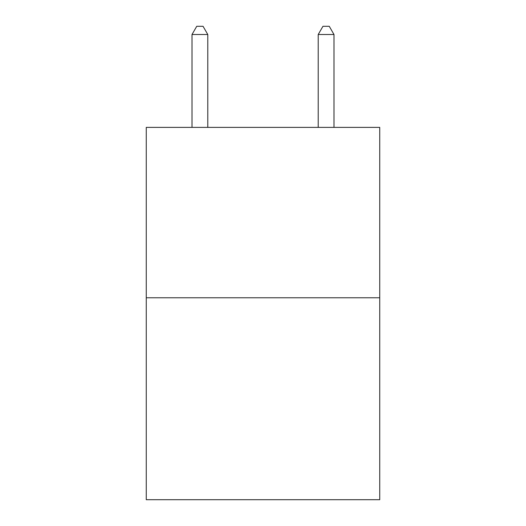 <?xml version="1.0" encoding="UTF-8"?>
<svg xmlns="http://www.w3.org/2000/svg" width="526" height="526" viewBox="0 0 526 526"><rect width="100%" height="100%" fill="white"/><g stroke="black" fill="none" stroke-linecap="round" stroke-linejoin="round"><path stroke-width="0.79" d="M379.739 297.769L379.739 127.391L146.261 127.391L146.261 499.7L379.739 499.7L379.739 297.769L146.261 297.769M207.783 127.391L207.783 34.506L192.01 34.506L192.01 127.391M192.01 34.506L196.744 26.3L203.049 26.3L207.783 34.506M333.99 127.391L333.99 34.506L318.217 34.506L318.217 127.391M318.217 34.506L322.951 26.3L329.256 26.3L333.99 34.506"/></g></svg>

